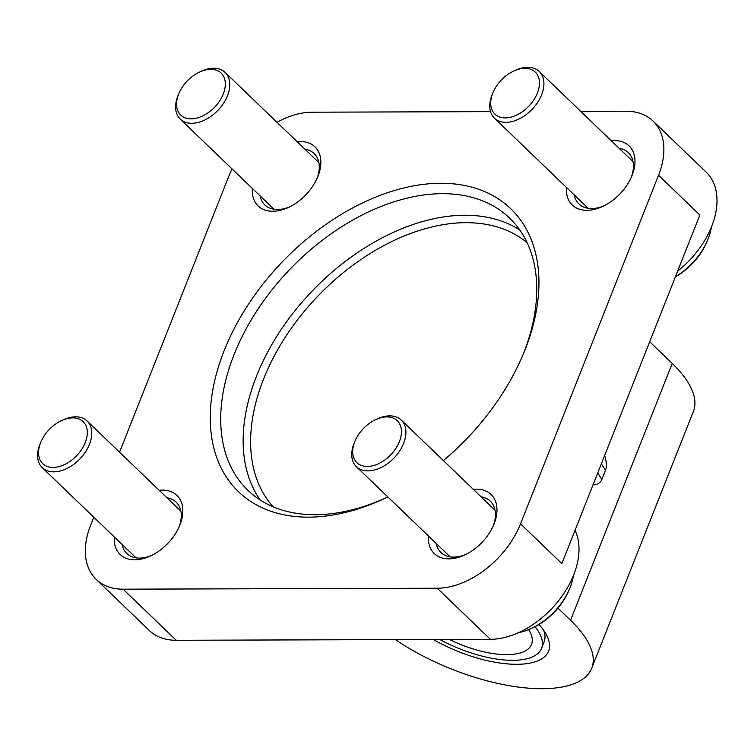 <?xml version="1.0" encoding="UTF-8"?>
<svg xmlns="http://www.w3.org/2000/svg" width="754" height="754" viewBox="0 0 754 754"><rect width="100%" height="100%" fill="white"/><g stroke="black" fill="none" stroke-linecap="round" stroke-linejoin="round"><path stroke-width="1.13" d="M385.332 498.13A188.792 122.855 133.9 0 1 315.181 514.709A188.792 122.855 133.9 0 1 247.868 490.251A188.792 122.855 133.9 0 1 290.186 269.018A188.792 122.855 133.9 0 1 509.61 218.113A188.792 122.855 133.9 0 1 522.833 355.172M557.951 608.158L570.552 620.278A129.452 52.375 21.6 0 1 591.711 668.232A129.452 52.375 21.6 0 1 395.464 639.618M433.333 639.496A83.072 33.61 -158.4 0 0 516.801 664.302A83.072 33.61 -158.4 0 0 546.084 634.18A83.072 33.61 -158.4 0 0 538.987 624.491M649.694 341.751L672.238 363.437L570.552 620.278M604.68 455.425C606.593 461.768 606.866 466.707 605.5 470.242L601.862 479.412C600.457 482.899 597.498 484.737 593.002 484.926M575.038 530.298A75.513 49.142 133.9 0 1 559.176 599.986A75.513 49.142 133.9 0 1 490.373 639.326L176.238 640.278A75.513 49.142 133.9 0 1 149.32 630.495L96.182 579.392A75.513 49.142 133.9 0 1 90.669 525.142L93.798 517.235M580.75 111.375L626.093 111.243A75.513 49.142 133.9 0 1 653.021 121.026L706.159 172.129A75.513 49.142 133.9 0 1 677.658 271.12M543.577 630.193A75.513 30.556 21.6 0 1 544.105 641.956L541.561 648.374A75.513 30.556 -158.4 0 0 535.02 626.687M591.711 668.232L693.397 411.401A129.452 52.375 -158.4 0 0 672.238 363.437M289.781 206.803A35.598 23.167 133.9 0 1 277.51 209.518A35.598 23.167 133.9 0 1 264.814 204.9A35.598 23.167 133.9 0 1 260.102 195.88M304.965 149.226A35.598 23.167 133.9 0 1 314.173 153.58A35.598 23.167 133.9 0 1 317.038 178.462M151.771 555.368A35.598 23.167 133.9 0 1 139.499 558.083A35.598 23.167 133.9 0 1 126.804 553.464A35.598 23.167 133.9 0 1 122.091 544.445M166.964 497.791A35.598 23.167 133.9 0 1 176.163 502.145A35.598 23.167 133.9 0 1 179.037 527.027M603.916 205.851A35.598 23.167 133.9 0 1 591.645 208.556A35.598 23.167 133.9 0 1 578.949 203.948A35.598 23.167 133.9 0 1 574.237 194.928M619.1 148.274A35.598 23.167 133.9 0 1 628.308 152.628A35.598 23.167 133.9 0 1 631.173 177.51M465.906 554.416A35.598 23.167 133.9 0 1 453.635 557.121A35.598 23.167 133.9 0 1 440.939 552.512A35.598 23.167 133.9 0 1 436.227 543.493M481.099 496.839A35.598 23.167 133.9 0 1 490.298 501.193A35.598 23.167 133.9 0 1 493.173 526.075M428.432 535.99A40.999 26.682 -46.1 0 0 448.866 558.874A40.999 26.682 -46.1 0 0 464.511 555.085A40.999 26.682 -46.1 0 0 493.785 524.643A40.999 26.682 -46.1 0 0 473.305 489.337M119.547 452.193L228.669 176.577A75.513 49.142 133.9 0 1 232.1 168.953M276.972 122.299A75.513 49.142 133.9 0 1 311.958 112.195L490.543 111.649M653.021 121.026A75.513 49.142 133.9 0 1 658.544 175.277L520.533 523.841A75.513 49.142 133.9 0 1 437.245 588.224L123.109 589.176A75.513 49.142 133.9 0 1 96.182 579.392M566.433 187.426A40.999 26.682 -46.1 0 0 586.876 210.309A40.999 26.682 -46.1 0 0 602.512 206.521A40.999 26.682 -46.1 0 0 631.795 176.078A40.999 26.682 -46.1 0 0 611.306 140.772M252.298 188.377A40.999 26.682 -46.1 0 0 272.741 211.261A40.999 26.682 -46.1 0 0 288.377 207.473A40.999 26.682 -46.1 0 0 317.66 177.03A40.999 26.682 -46.1 0 0 297.17 141.724M443.39 460.571A196.342 127.775 -46.1 0 0 523.653 353.23A196.342 127.775 -46.1 0 0 442.786 183.279A196.342 127.775 -46.1 0 0 224.607 349.507A196.342 127.775 -46.1 0 0 308.509 517.15A196.342 127.775 -46.1 0 0 383.418 499.025A196.342 127.775 -46.1 0 0 387.829 496.933M114.297 536.942A40.999 26.682 -46.1 0 0 134.73 559.826A40.999 26.682 -46.1 0 0 150.376 556.037A40.999 26.682 -46.1 0 0 179.65 525.595A40.999 26.682 -46.1 0 0 159.169 490.289M520.533 523.841L561.862 563.587L699.863 215.022L658.544 175.277M439.808 639.477A75.513 30.556 -158.4 0 0 541.561 648.374M528.648 629.599A64.731 26.192 21.6 0 1 531.532 644.406A64.731 26.192 21.6 0 1 449.422 639.449M399.384 441.618A29.123 18.954 133.9 0 1 367.028 466.453A29.123 18.954 133.9 0 1 354.955 441.231A29.123 18.954 133.9 0 1 375.756 419.601A29.123 18.954 133.9 0 1 399.384 441.618M354.955 441.231L354.267 442.89A32.365 21.065 -46.1 0 0 356.406 466.707A32.365 21.065 -46.1 0 0 381.288 467.442A32.365 21.065 -46.1 0 0 403.635 443.314A32.365 21.065 -46.1 0 0 401.269 420.063A32.365 21.065 -46.1 0 0 377.386 418.856L375.756 419.601M573.426 575.547A53.939 35.099 133.9 0 1 570.118 587.479A53.939 35.099 133.9 0 1 569.732 588.44A53.939 35.099 133.9 0 1 531.212 628.487A53.939 35.099 133.9 0 1 518.479 632.681M531.212 628.487L532.833 627.743A50.706 32.997 -46.1 0 0 569.044 590.09L569.732 588.44M85.249 442.57A29.123 18.954 133.9 0 1 52.893 467.405A29.123 18.954 133.9 0 1 40.82 442.193A29.123 18.954 133.9 0 1 61.621 420.562A29.123 18.954 133.9 0 1 85.249 442.57M40.82 442.193L40.132 443.842A32.365 21.065 -46.1 0 0 42.262 467.668A32.365 21.065 -46.1 0 0 67.144 468.394A32.365 21.065 -46.1 0 0 89.5 444.266A32.365 21.065 -46.1 0 0 87.134 421.015A32.365 21.065 -46.1 0 0 63.251 419.808L61.621 420.562M537.395 93.053A29.123 18.954 133.9 0 1 505.039 117.888A29.123 18.954 133.9 0 1 492.965 92.667A29.123 18.954 133.9 0 1 513.766 71.036A29.123 18.954 133.9 0 1 537.395 93.053M492.965 92.667L492.277 94.325A32.365 21.065 -46.1 0 0 494.407 118.142A32.365 21.065 -46.1 0 0 519.289 118.878A32.365 21.065 -46.1 0 0 541.645 94.75A32.365 21.065 -46.1 0 0 539.28 71.498A32.365 21.065 -46.1 0 0 515.387 70.292L513.766 71.036M711.427 226.982A53.939 35.099 133.9 0 1 708.129 238.914A53.939 35.099 133.9 0 1 707.742 239.876A53.939 35.099 133.9 0 1 675.471 276.633M675.386 276.859A50.706 32.997 -46.1 0 0 707.054 241.525L707.742 239.876M223.259 94.005A29.123 18.954 133.9 0 1 190.903 118.84A29.123 18.954 133.9 0 1 178.83 93.628A29.123 18.954 133.9 0 1 199.631 71.998A29.123 18.954 133.9 0 1 223.259 94.005M178.83 93.628L178.142 95.277A32.365 21.065 -46.1 0 0 180.272 119.104A32.365 21.065 -46.1 0 0 205.154 119.829A32.365 21.065 -46.1 0 0 227.51 95.701A32.365 21.065 -46.1 0 0 225.144 72.45A32.365 21.065 -46.1 0 0 201.252 71.244L199.631 71.998M519.77 229.998A188.792 122.855 -46.1 0 0 312.618 290.592A188.792 122.855 -46.1 0 0 260.139 499.94M273.137 506.792A183.392 119.349 133.9 0 1 318.103 295.87A183.392 119.349 133.9 0 1 527.121 242.722M601.353 463.842L605.5 470.242M601.862 479.412L597.715 473.022M176.238 640.278L123.109 589.176M437.245 588.224L490.373 639.326M495.01 510.222L401.269 420.063M450.138 556.867L356.406 466.707M180.875 511.174L87.134 421.015M136.003 557.828L42.262 467.668M633.021 161.658L539.28 71.498M588.148 208.302L494.407 118.142M318.885 162.61L225.144 72.45M274.013 209.263L180.272 119.104"/></g></svg>
